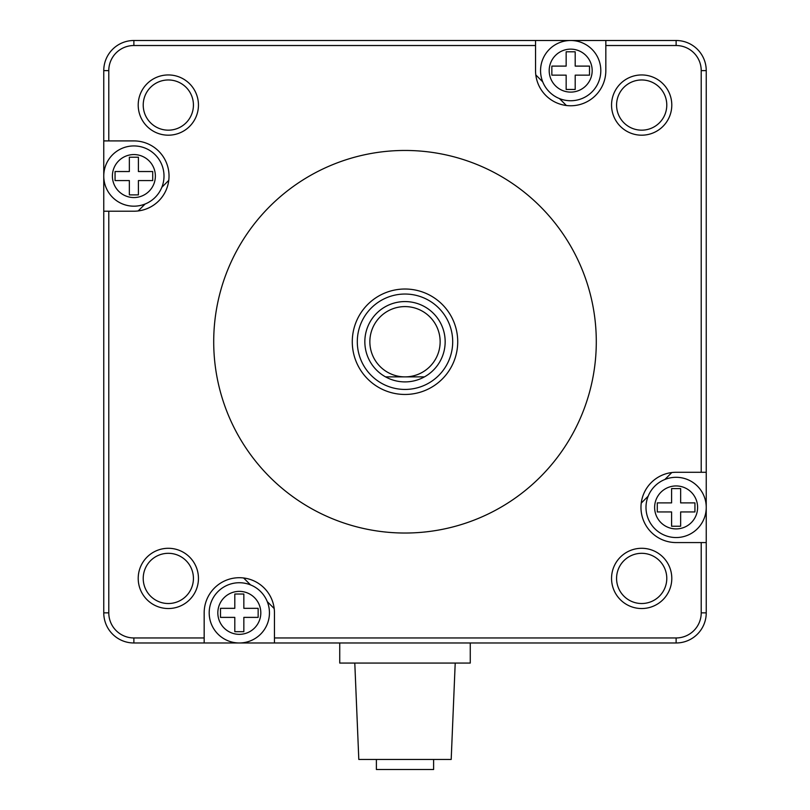 <?xml version="1.0" encoding="UTF-8"?>
<svg xmlns="http://www.w3.org/2000/svg" width="810" height="810" viewBox="0 0 810 810"><rect width="100%" height="100%" fill="white"/><g stroke="black" fill="none" stroke-linecap="round" stroke-linejoin="round"><path stroke-width="1.21" d="M535.542 40.5L133.883 40.5A30.122 30.122 0 0 0 103.761 70.622L103.761 612.856A30.122 30.122 0 0 0 133.883 642.978L676.117 642.978A30.122 30.122 0 0 0 706.239 612.856L706.239 70.622A30.122 30.122 0 0 0 676.117 40.5L535.542 40.5L535.542 70.622A35.144 35.144 0 0 0 570.685 105.766A35.144 35.144 0 0 0 605.829 70.622L605.829 40.5M103.761 211.207L133.883 211.207A35.144 35.144 0 0 0 169.027 176.053A35.144 35.144 0 0 0 133.883 140.91L103.761 140.91M706.239 472.281L676.117 472.281A35.144 35.144 0 0 0 640.973 507.425A35.144 35.144 0 0 0 676.117 542.568L706.239 542.568M274.458 642.978L274.458 612.856A35.144 35.144 0 0 0 239.315 577.712A35.144 35.144 0 0 0 204.171 612.856L204.171 642.978M198.45 105.067A30.122 30.122 0 0 1 168.328 135.189A30.122 30.122 0 0 1 138.206 105.067A30.122 30.122 0 0 1 168.328 74.945A30.122 30.122 0 0 1 198.45 105.067M138.206 578.411A30.122 30.122 0 0 1 168.328 548.289A30.122 30.122 0 0 1 198.45 578.411A30.122 30.122 0 0 1 168.328 608.533A30.122 30.122 0 0 1 138.206 578.411M611.55 578.411A30.122 30.122 0 0 1 641.672 548.289A30.122 30.122 0 0 1 671.794 578.411A30.122 30.122 0 0 1 641.672 608.533A30.122 30.122 0 0 1 611.55 578.411M671.794 105.067A30.122 30.122 0 0 1 641.672 135.189A30.122 30.122 0 0 1 611.55 105.067A30.122 30.122 0 0 1 641.672 74.945A30.122 30.122 0 0 1 671.794 105.067M596.292 341.739A191.292 191.292 0 0 0 405 150.457A191.292 191.292 0 0 0 213.708 341.739A191.292 191.292 0 0 0 405 533.031A191.292 191.292 0 0 0 596.292 341.739M352.279 341.739A52.721 52.721 0 0 1 405 289.018A52.721 52.721 0 0 1 457.721 341.739A52.721 52.721 0 0 1 405 394.46A52.721 52.721 0 0 1 352.279 341.739M274.195 608.553A35.144 35.144 0 0 0 243.618 577.976L250.543 584.901A30.122 30.122 0 0 0 209.193 612.856A30.122 30.122 0 0 1 239.315 582.734A30.122 30.122 0 0 1 269.447 612.856A30.122 30.122 0 0 1 239.315 642.978A30.122 30.122 0 0 1 209.193 612.856A30.122 30.122 0 0 1 239.315 582.734A30.122 30.122 0 0 1 269.447 612.856A30.122 30.122 0 0 1 239.315 642.978A30.122 30.122 0 0 1 209.193 612.856A30.122 30.122 0 0 0 239.315 642.978A30.122 30.122 0 0 0 267.27 601.628L274.195 608.553M616.572 105.067A25.1 25.1 0 0 1 641.672 79.967A25.1 25.1 0 0 1 666.782 105.067A25.1 25.1 0 0 1 641.672 130.167A25.1 25.1 0 0 1 616.572 105.067M193.428 578.411A25.1 25.1 0 0 1 168.328 603.521A25.1 25.1 0 0 1 143.218 578.411A25.1 25.1 0 0 1 168.328 553.311A25.1 25.1 0 0 1 193.428 578.411M143.218 105.067A25.1 25.1 0 0 1 168.328 79.967A25.1 25.1 0 0 1 193.428 105.067A25.1 25.1 0 0 1 168.328 130.167A25.1 25.1 0 0 1 143.218 105.067M138.186 210.934A35.144 35.144 0 0 0 168.763 180.357L161.838 187.282A30.122 30.122 0 0 0 164.005 176.053A30.122 30.122 0 0 1 133.883 206.185A30.122 30.122 0 0 1 103.761 176.053A30.122 30.122 0 0 1 133.883 145.932A30.122 30.122 0 0 1 164.005 176.053A30.122 30.122 0 0 1 133.883 206.185A30.122 30.122 0 0 1 103.761 176.053A30.122 30.122 0 0 1 133.883 145.932A30.122 30.122 0 0 1 164.005 176.053A30.122 30.122 0 0 0 133.883 145.932A30.122 30.122 0 0 0 103.761 176.053A30.122 30.122 0 0 0 145.111 204.009L138.186 210.934M535.805 74.925A35.144 35.144 0 0 0 566.382 105.502L559.457 98.577A30.122 30.122 0 0 0 600.807 70.622A30.122 30.122 0 0 1 570.685 100.744A30.122 30.122 0 0 1 540.553 70.622A30.122 30.122 0 0 1 570.685 40.5A30.122 30.122 0 0 1 600.807 70.622A30.122 30.122 0 0 1 570.685 100.744A30.122 30.122 0 0 1 540.553 70.622A30.122 30.122 0 0 1 570.685 40.5A30.122 30.122 0 0 1 600.807 70.622A30.122 30.122 0 0 0 570.685 40.5A30.122 30.122 0 0 0 542.73 81.85L535.805 74.925M671.814 472.544A35.144 35.144 0 0 0 641.236 503.121L648.162 496.196A30.122 30.122 0 0 0 645.995 507.425A30.122 30.122 0 0 1 676.117 477.303A30.122 30.122 0 0 1 706.239 507.425A30.122 30.122 0 0 1 676.117 537.546A30.122 30.122 0 0 1 645.995 507.425A30.122 30.122 0 0 1 676.117 477.303A30.122 30.122 0 0 1 706.239 507.425A30.122 30.122 0 0 1 676.117 537.546A30.122 30.122 0 0 1 645.995 507.425A30.122 30.122 0 0 0 676.117 537.546A30.122 30.122 0 0 0 706.239 507.425A30.122 30.122 0 0 0 664.888 479.469L671.814 472.544M666.782 578.411A25.1 25.1 0 0 1 641.672 603.521A25.1 25.1 0 0 1 616.572 578.411A25.1 25.1 0 0 1 641.672 553.311A25.1 25.1 0 0 1 666.782 578.411M405 294.04A47.699 47.699 0 0 0 357.301 341.739A47.699 47.699 0 0 0 405 389.438A47.699 47.699 0 0 0 452.699 341.739A47.699 47.699 0 0 0 405 294.04M445.166 341.739A40.166 40.166 0 0 0 405 301.573A40.166 40.166 0 0 0 385.56 376.883L424.44 376.883A40.166 40.166 0 0 0 405 301.573A40.166 40.166 0 0 0 364.834 341.739M405 376.883A35.144 35.144 0 0 0 440.144 341.739A35.144 35.144 0 0 0 405 306.595A35.144 35.144 0 0 0 369.856 341.739A35.144 35.144 0 0 0 405 376.883L424.44 376.883A40.166 40.166 0 0 1 385.56 376.883M258.147 612.856L258.147 617.382L243.84 617.382L243.84 631.678L234.799 631.678L234.799 617.382L220.492 617.382L220.492 608.33L234.799 608.33L234.799 594.024L243.84 594.024L243.84 608.33L258.147 608.33L258.147 612.856M152.715 176.053L152.715 180.579L138.409 180.579L138.409 194.886L129.357 194.886L129.357 180.579L115.06 180.579L115.06 171.538L129.357 171.538L129.357 157.231L138.409 157.231L138.409 171.538L152.715 171.538L152.715 176.053M589.508 70.622L589.508 75.148L575.201 75.148L575.201 89.454L566.16 89.454L566.16 75.148L551.853 75.148L551.853 66.106L566.16 66.106L566.16 51.799L575.201 51.799L575.201 66.106L589.508 66.106L589.508 70.622M694.939 507.425L694.939 511.94L680.643 511.94L680.643 526.247L671.591 526.247L671.591 511.94L657.285 511.94L657.285 502.899L671.591 502.899L671.591 488.592L680.643 488.592L680.643 502.899L694.939 502.899L694.939 507.425M470.266 642.978L470.266 663.066L339.734 663.066L339.734 642.978M354.79 663.066L358.81 759.456L451.19 759.456L455.21 663.066M433.613 759.456L433.613 769.5L376.387 769.5L376.387 759.456M535.542 45.522L133.883 45.522A25.1 25.1 0 0 0 108.783 70.622L108.783 140.91M701.217 472.281L701.217 70.622A25.1 25.1 0 0 0 676.117 45.522L605.829 45.522M274.458 637.956L676.117 637.956A25.1 25.1 0 0 0 701.217 612.856L701.217 542.568M108.783 211.207L108.783 612.856A25.1 25.1 0 0 0 133.883 637.956L204.171 637.956M676.117 637.956L676.117 642.978M133.883 637.956L133.883 642.978A30.122 30.122 0 0 1 103.761 612.856L108.783 612.856M701.217 612.856L706.239 612.856M701.217 70.622L706.239 70.622A30.122 30.122 0 0 0 676.117 40.5L676.117 45.522M133.883 45.522L133.883 40.5M108.783 70.622L103.761 70.622M217.829 612.856A21.485 21.485 0 0 1 239.315 591.371A21.485 21.485 0 0 1 260.81 612.856A21.485 21.485 0 0 1 239.315 634.341A21.485 21.485 0 0 1 217.829 612.856M112.398 176.053A21.485 21.485 0 0 1 133.883 154.568A21.485 21.485 0 0 1 155.368 176.053A21.485 21.485 0 0 1 133.883 197.549A21.485 21.485 0 0 1 112.398 176.053M549.19 70.622A21.485 21.485 0 0 1 570.685 49.137A21.485 21.485 0 0 1 592.171 70.622A21.485 21.485 0 0 1 570.685 92.107A21.485 21.485 0 0 1 549.19 70.622M654.632 507.425A21.485 21.485 0 0 1 676.117 485.939A21.485 21.485 0 0 1 697.602 507.425A21.485 21.485 0 0 1 676.117 528.91A21.485 21.485 0 0 1 654.632 507.425"/></g></svg>
